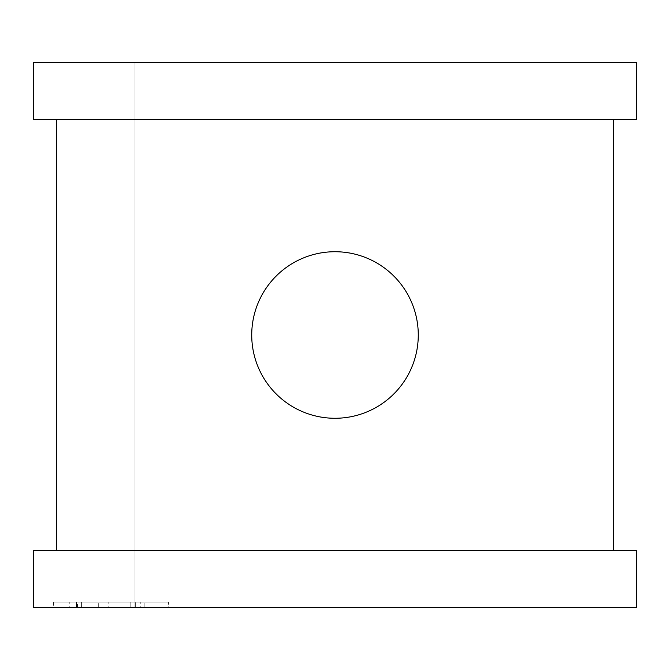 <?xml version="1.0" encoding="UTF-8"?>
<svg xmlns="http://www.w3.org/2000/svg" width="670" height="670" viewBox="0 0 670 670"><rect width="100%" height="100%" fill="white"/><g stroke="black" fill="none" stroke-linecap="round" stroke-linejoin="round"><path stroke-width="0.5" stroke-dasharray="3.35 2.51" d="M134.05 607.782L134.05 62.218L134.05 607.782L33.5 607.782L536 607.782L134.05 607.782M536 62.218L134.05 62.218L536 62.218L536 607.782M168.455 602.045L53.6 602.045L168.455 602.045L168.455 607.782L53.6 607.782L168.455 607.782M53.6 602.045L53.6 607.782M418.273 335A83.273 83.273 0 0 0 335 251.727A83.273 83.273 0 0 0 251.727 335A83.273 83.273 0 0 0 335 418.273A83.273 83.273 0 0 0 418.273 335M33.5 62.218L134.05 62.218L33.5 62.218L33.5 119.645L56.473 119.645L33.5 119.645L33.5 62.218L33.5 119.645L56.473 119.645L56.473 550.355L56.473 119.645L636.5 119.645L636.5 62.218L33.5 62.218M613.527 550.355L33.5 550.355L56.473 550.355L33.5 550.355L33.5 607.782L33.5 550.355L33.5 607.782L636.5 607.782L636.5 550.355L613.527 550.355L613.527 119.645M108.816 602.045L69.797 602.045L108.816 602.045L108.816 607.782L76.422 607.782L108.816 607.782M144.159 602.045L130.173 602.045L144.159 602.045L144.159 607.782L140.792 607.782L140.792 602.045M56.473 550.355L56.473 119.645M140.792 607.782L130.173 607.782L135.323 607.782L135.323 602.045L135.323 607.782L144.159 607.782M130.173 607.782L130.173 602.045L130.173 607.782M69.797 607.782L76.422 607.782L69.797 607.782L69.797 602.045L69.797 607.782M98.699 607.782L81.581 607.782L98.699 607.782L98.699 602.045L81.581 602.045L98.699 602.045M77.469 607.782L77.469 602.045M81.581 607.782L81.581 602.045L81.581 607.782M76.422 607.782L76.422 602.045L76.422 607.782"/><path stroke-width="1" d="M251.727 335A83.273 83.273 0 0 1 335 251.727A83.273 83.273 0 0 1 418.273 335A83.273 83.273 0 0 1 335 418.273A83.273 83.273 0 0 1 251.727 335M33.5 607.782L33.5 550.355L636.5 550.355L636.5 607.782L33.5 607.782M33.5 119.645L33.5 62.218L636.5 62.218L636.5 119.645L33.5 119.645M56.473 550.355L56.473 119.645M613.527 119.645L613.527 550.355"/></g></svg>

